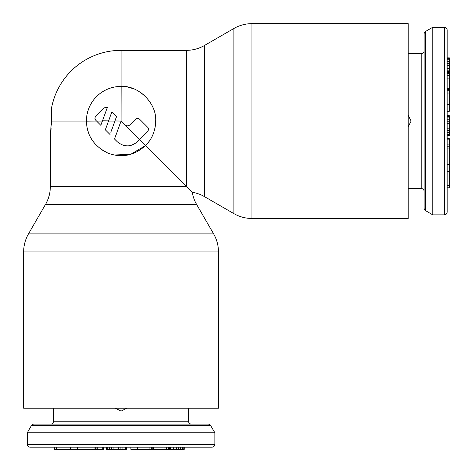 <?xml version="1.0" encoding="UTF-8"?>
<svg xmlns="http://www.w3.org/2000/svg" width="473" height="473" viewBox="0 0 473 473"><rect width="100%" height="100%" fill="white"/><g stroke="black" fill="none" stroke-linecap="round" stroke-linejoin="round"><path stroke-width="0.71" d="M444.301 214.854A2.885 2.885 0 0 0 447.186 211.969L447.186 30.142A2.885 2.885 0 0 0 444.301 27.257L444.301 214.854L432.754 214.854L425.529 210.639A2.885 2.885 0 0 1 424.098 208.144L424.098 33.967A2.885 2.885 0 0 1 425.529 31.472L432.754 27.257L432.754 214.854M447.186 57.86L447.186 56.121L447.186 57.86L449.35 57.86L449.35 111.261L447.186 111.261L447.186 130.643L449.35 130.643L449.35 135.633L447.186 135.633L447.186 164.456L449.35 164.456L449.35 187.775L447.186 187.775M449.35 71.512L447.186 71.512L447.186 115.708L449.35 115.708L449.35 130.643M449.35 132.564L447.186 132.564L447.186 138.672L449.35 138.672L449.35 164.456M449.35 65.576L447.186 65.576L447.186 70.14L449.35 70.14M449.35 59.793L447.186 59.793L447.186 63.429L449.35 63.429M408.223 53.591L421.212 53.591A2.885 2.885 0 0 0 424.098 50.706M408.223 188.52L421.212 188.52A2.885 2.885 0 0 1 424.098 191.405M408.223 115.282L411.108 121.058L408.223 126.829L411.108 121.058L408.223 115.282M432.754 27.257L444.301 27.257M447.186 185.576L449.35 185.576M447.186 171.616L449.35 171.616M447.186 139.866L449.35 139.866M447.186 148.037L449.35 148.037M447.186 146.843L449.35 146.843M447.186 146.074L449.35 146.074M447.186 144.88L449.35 144.88M447.186 116.169L449.35 116.169M447.186 135.29L449.35 135.29M447.186 134.421L449.35 134.421M447.186 128.201L449.35 128.201M447.186 123.743L449.35 123.743M447.186 121.236L449.35 121.236M447.186 119.196L449.35 119.196M447.186 117.091L449.35 117.091M447.186 116.441L449.35 116.441M447.186 104.432L449.35 104.432M447.186 93.027L449.35 93.027M447.186 90.798L449.35 90.798M447.186 89.332L449.35 89.332M447.186 88.486L449.35 88.486M447.186 88.445L449.35 88.445M447.186 75.509L449.35 75.509M447.186 78.092L449.35 78.092M447.186 73.433L449.35 73.433M447.186 72.511L449.35 72.511M447.186 68.408L449.35 68.408M447.186 61.62L449.35 61.62M447.186 58.303L449.35 58.303M27.257 444.301A2.885 2.885 0 0 0 30.142 447.186L211.969 447.186A2.885 2.885 0 0 0 214.854 444.301L27.257 444.301L27.257 432.754L31.472 425.529A2.885 2.885 0 0 1 33.967 424.098L208.144 424.098A2.885 2.885 0 0 1 210.639 425.529L214.854 432.754L27.257 432.754M184.251 447.186L185.995 447.186L184.251 447.186L184.251 449.35L130.85 449.35L130.85 447.186L111.468 447.186L111.468 449.35L106.478 449.35L106.478 447.186L70.495 447.186L70.495 449.35L54.336 449.35L54.336 447.186M168.678 449.35L168.678 447.186L126.403 447.186L126.403 449.35L111.468 449.35M109.547 449.35L109.547 447.186L103.439 447.186L103.439 449.35L70.495 449.35M170.605 449.35L170.605 447.186L169.6 447.186L169.6 449.35M176.535 449.35L176.535 447.186L171.971 447.186L171.971 449.35M182.318 449.35L182.318 447.186L178.682 447.186L178.682 449.35M188.52 408.223L188.52 421.212A2.885 2.885 0 0 0 191.405 424.098M53.591 408.223L53.591 421.212A2.885 2.885 0 0 1 50.706 424.098M126.829 408.223L121.058 411.108L115.282 408.223L121.058 411.108L126.829 408.223M214.854 432.754L214.854 444.301M56.541 447.186L56.541 449.35M102.245 447.186L102.245 449.35M77.655 447.186L77.655 449.35M94.074 447.186L94.074 449.35M95.268 447.186L95.268 449.35M96.037 447.186L96.037 449.35M97.231 447.186L97.231 449.35M125.942 447.186L125.942 449.35M106.821 447.186L106.821 449.35M107.69 447.186L107.69 449.35M113.91 447.186L113.91 449.35M118.368 447.186L118.368 449.35M120.875 447.186L120.875 449.35M122.915 447.186L122.915 449.35M125.02 447.186L125.02 449.35M125.67 447.186L125.67 449.35M137.678 447.186L137.678 449.35M149.084 447.186L149.084 449.35M151.313 447.186L151.313 449.35M152.779 447.186L152.779 449.35M153.624 447.186L153.624 449.35M153.666 447.186L153.666 449.35M166.608 447.186L166.608 449.35M164.019 447.186L164.019 449.35M173.703 447.186L173.703 449.35M180.491 447.186L180.491 449.35M183.808 447.186L183.808 449.35M251.938 218.461A36.078 36.078 180 0 1 233.899 213.63L233.899 28.481A36.078 36.078 0 0 1 251.938 23.65L408.223 23.65L408.223 218.461L251.938 218.461L251.938 23.656M213.63 233.899A36.078 36.078 90 0 1 218.461 251.938L23.65 251.938A36.078 36.078 -90 0 1 28.481 233.899L45.514 204.407L196.597 204.407L213.63 233.899L28.481 233.899M95.351 116.612L94.884 118.179L95.729 120.219L100.832 125.321L102.387 121.058L96.569 121.058L100.832 125.321M148.067 127.71L148.617 129.407L147.771 131.447L138.252 140.966M233.899 28.481L204.407 45.514A36.078 36.078 0 0 1 186.368 50.345L121.058 50.345A70.708 70.708 0 0 0 51.409 108.831L51.409 121.058L50.345 135.485L50.345 186.368A36.078 36.078 0 0 1 45.514 204.407M138.932 140.286L139.606 139.606L145.548 145.548C134.155 155.718 121.632 158.242 107.98 153.128C94.044 146.323 86.861 135.633 86.423 121.058A34.635 34.635 0 0 1 121.058 86.423C138.524 85.264 156.829 103.232 155.688 121.058C155.357 131.051 151.975 139.216 145.548 145.548L130.696 154.322L114.188 155.002M107.903 153.092L101.411 149.58M88.546 132.99L87.186 128.278M121.058 50.345L121.058 86.423A34.635 34.635 0 0 1 121.171 86.423L122.915 86.47M128.118 87.15L134.007 88.936M141.007 92.743L145.057 96.09M50.345 135.485L50.475 134.586M50.528 134.196L50.717 132.7M50.936 130.672L51.167 127.935M51.326 125.191L51.409 121.058L86.423 121.058M147.771 127.367L139.606 119.202C138.252 118.084 136.892 118.084 135.526 119.202L129.915 124.813C128.289 126.167 126.64 126.214 124.955 124.943L125.546 125.38M137.566 141.652C130.731 147.251 123.932 147.251 117.162 141.652L114.519 139.009L121.058 121.058L124.813 124.813L121.058 121.058L114.951 120.958M124.955 124.943L139.612 139.606M102.493 120.769L108.601 120.869L105.337 129.827L110.02 134.509L105.337 129.827L111.87 111.87L116.553 116.553L114.915 121.058L108.53 121.058M110.83 132.28L114.915 121.058M145.548 145.548L192.251 192.251L186.368 186.368L50.345 186.368M155.481 124.866L155.02 127.822M153.802 132.322L153.217 133.9M149.533 140.771L147.889 142.952M95.729 116.139L103.989 107.885L107.371 107.371L102.387 121.058M123.619 145.382L127.302 145.873M131.127 145.377L134.74 143.845M114.519 139.009L121.058 121.058L121.171 86.423M96.569 121.058L86.423 121.177M145.016 134.202L147.771 131.447L148.617 129.407M142.296 136.922L139.606 139.606M125.984 125.593L126.782 125.824M126.953 125.848L127.751 125.848M128.041 125.806L128.845 125.552M129.289 125.315L129.915 124.813M94.884 118.179L94.931 118.688M95.185 119.456L95.729 120.219M107.371 107.371L103.989 107.885M233.899 213.63L204.407 196.597A36.078 36.078 0 0 0 192.251 192.251A36.078 36.078 0 0 0 196.597 204.407M218.461 251.938L218.461 408.223L23.65 408.223L23.65 251.938M421.212 53.591L421.212 188.52M425.529 31.472L425.529 210.639M188.52 421.212L53.591 421.212M210.639 425.529L31.472 425.529M186.368 50.345L186.368 186.368M204.407 45.514L204.407 196.597"/></g></svg>
